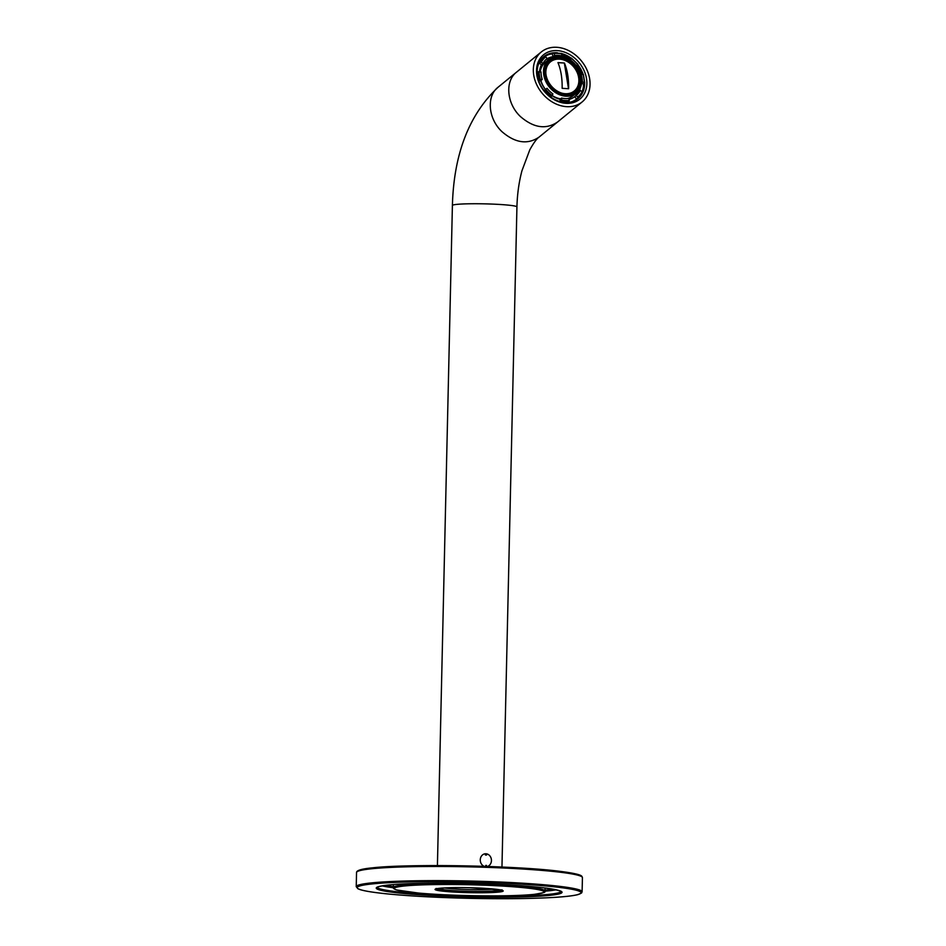 <?xml version="1.0" encoding="UTF-8"?>
<svg xmlns="http://www.w3.org/2000/svg" width="946" height="946" viewBox="0 0 946 946"><rect width="100%" height="100%" fill="white"/><g stroke="black" fill="none" stroke-linecap="round" stroke-linejoin="round"><path stroke-width="1.42" d="M561.557 93.063A18.802 14.805 50.8 0 0 565.164 93.713A18.802 14.805 50.8 0 0 578.716 77.974A18.802 14.805 50.8 0 0 560.493 59.231A18.802 14.805 50.8 0 0 545.889 73.883M568.617 88.735L562.137 88.321C562.338 78.435 560.943 69.862 557.951 62.602L564.431 63.015C567.423 70.276 568.818 78.849 568.617 88.735M542.98 63.488L541.278 62.27A25.66 20.209 -129.2 0 1 545.795 56.831L547.119 58.498A23.52 18.53 -129.2 0 0 546.812 58.747A23.52 18.53 -129.2 0 0 542.98 63.488L541.443 64.754L538.995 62.992M539.019 62.933L541.278 62.27M545.795 56.831A0.97 0.591 -127.7 0 0 544.73 56.441L544.388 56.725A26.63 20.978 -129.2 0 1 544.73 56.441M554.687 55.447L554.049 53.496A25.66 20.209 -129.2 0 1 561.758 53.993L561.758 55.909A23.52 18.53 -129.2 0 0 558.164 55.341A23.52 18.53 -129.2 0 0 554.687 55.447L553.138 56.701L552.216 53.863L553.469 52.905L554.049 53.496M570.485 60.012L571.289 58.475A25.66 20.209 -129.2 0 1 577.687 64.612L576.351 65.641A23.52 18.53 -129.2 0 0 570.485 60.012L570.379 60.095M569.764 59.693L571.289 58.475M577.687 64.612L576.351 65.641M581.14 74.509L582.902 74.285A25.66 20.209 -129.2 0 1 584.238 82.479L582.358 82.018A23.52 18.53 -129.2 0 0 581.14 74.509L580.95 74.663M584.238 82.479L584.746 82.858L583.552 83.946L581.601 83.473M580.395 90.449L582.086 91.679A25.66 20.209 -129.2 0 1 577.58 97.119L576.256 95.44A23.52 18.53 -129.2 0 0 576.563 95.191A23.52 18.53 -129.2 0 0 580.395 90.449L578.857 91.715A23.52 18.53 -129.2 0 0 580.253 87.99M582.488 92.495L578.065 97.97A26.63 20.978 -129.2 0 0 582.393 92.613L582.086 91.679M577.58 97.119A0.97 0.591 52.3 0 1 577.71 98.254L576.634 99.129L574.719 96.693L576.256 95.44M568.688 98.502L569.326 100.453A25.66 20.209 -129.2 0 1 561.605 99.957L561.617 98.041A23.52 18.53 -129.2 0 0 568.688 98.502M568.31 102.404L569.326 100.453M561.605 99.957L560.493 101.73M552.89 93.938L552.086 95.475A25.66 20.209 -129.2 0 1 545.688 89.326L547.025 88.297A23.52 18.53 -129.2 0 0 552.89 93.938M550.69 97.012L552.086 95.475A21.723 17.111 -129.2 0 0 560.623 98.845M545.688 89.326L544.068 90.627M560.115 57.765A19.677 15.503 -129.2 0 1 578.337 71.269A19.677 15.503 -129.2 0 1 575.499 91.1A19.677 15.503 -129.2 0 1 551.045 85.66A19.677 15.503 -129.2 0 1 550.607 60.603A19.677 15.503 -129.2 0 1 560.115 57.765M576.339 93.063C580.525 89.432 582.298 84.454 581.66 78.128C580.95 72.842 578.656 68.1 574.79 63.879C570.308 59.22 565.223 56.654 559.547 56.181L548.857 59.397A21.723 17.111 -129.2 0 0 549.342 87.056A21.723 17.111 -129.2 0 0 576.339 93.063L572.862 95.901A21.723 17.111 -129.2 0 1 567.387 98.609M545.511 89.456A21.723 17.111 -129.2 0 1 540.899 80.516M540.225 71.73A21.723 17.111 -129.2 0 1 545.381 62.235L548.857 59.397A21.723 17.111 -129.2 0 1 559.346 56.252M578.668 90.627A23.52 18.53 -129.2 0 1 574.506 96.859M545.582 59.87A23.52 18.53 -129.2 0 1 551.707 57.6M546.504 59.007L547.119 58.498M546.067 59.409A23.52 18.53 -129.2 0 1 553.138 56.701M581.707 82.55L582.358 82.018M574.719 96.693A23.52 18.53 -129.2 0 1 568.995 99.413M560.067 101.612L560.079 99.295L561.617 98.041M560.079 99.295A23.52 18.53 -129.2 0 1 551.991 95.641M545.44 89.515A23.52 18.53 -129.2 0 1 540.698 80.694L542.235 79.429A23.52 18.53 -129.2 0 1 541.017 71.92L537.162 72.168M539.539 71.565A23.52 18.53 -129.2 0 1 541.443 64.754M542.235 79.429L540.473 79.653A25.66 20.209 -129.2 0 1 539.137 71.47M570.107 59.03A26.63 20.978 50.8 0 0 561.758 54.809M581.814 74.427A26.63 20.978 50.8 0 0 576.753 65.404M582.133 91.703A26.63 20.978 50.8 0 0 583.552 83.946M571.372 101.872A26.63 20.978 50.8 0 0 576.634 99.129M538.629 80.611L540.473 79.653M552.216 53.863A26.63 20.978 50.8 0 0 545.05 56.358M541.171 59.385A26.63 20.978 -129.2 0 1 541.786 58.948M540.698 80.694L538.735 80.942M550.466 60.721A19.677 15.503 -129.2 0 1 559.819 57.99A19.677 15.503 -129.2 0 1 562.846 58.463A19.677 15.503 -129.2 0 1 580.052 79.535A19.677 15.503 -129.2 0 1 575.357 91.218M562.645 58.416A20.173 15.893 -129.2 0 1 580.064 79.748M564.431 63.015L557.986 62.684M568.511 88.723L564.336 63.098M436.993 888.672A32.282 2.341 -178.7 0 0 453.039 890.884A32.282 2.341 -178.7 0 0 501.333 890.139M486.563 855.054L485.369 855.007M485.795 865.413L486.445 865.401M440.576 888.211A29.054 2.105 -178.7 0 0 440.209 888.412A29.054 2.105 -178.7 0 0 454.659 890.718A29.054 2.105 -178.7 0 0 484.577 891.357A29.054 2.105 -178.7 0 0 498.14 889.725A29.054 2.105 -178.7 0 0 497.773 889.5M444.537 887.927A27.434 1.987 -178.7 0 0 455.499 889.027A27.434 1.987 -178.7 0 0 493.824 889.051M575.499 100.241A27.032 21.297 50.8 0 0 575.996 99.637M542.342 58.416A27.032 21.297 50.8 0 0 541.656 58.782M584.675 83.023A27.032 21.297 -129.2 0 1 578.018 98.538A27.032 21.297 -129.2 0 1 564.963 102.452A27.032 21.297 -129.2 0 1 539.93 83.887A27.032 21.297 -129.2 0 1 543.82 56.665A27.032 21.297 -129.2 0 1 556.875 52.751A27.032 21.297 -129.2 0 1 557.395 52.787M561.688 53.567A27.032 21.297 -129.2 0 1 571.136 58.191M577.77 64.576A27.032 21.297 -129.2 0 1 583.103 74.273M557.395 50.635A28.64 22.562 -129.2 0 1 585.314 91.526A28.64 22.562 -129.2 0 1 542.342 88.758A28.64 22.562 -129.2 0 1 557.395 50.635M556.863 47.3A32.282 25.424 -129.2 0 1 586.757 69.46A32.282 25.424 -129.2 0 1 582.097 101.979A32.282 25.424 -129.2 0 1 541.987 93.051A32.282 25.424 -129.2 0 1 541.278 51.971A32.282 25.424 -129.2 0 1 556.863 47.3M484.364 866.37A6.456 5.581 -95.9 0 1 480.272 859.524A6.456 5.581 -95.9 0 1 485.192 853.789A6.456 5.581 -95.9 0 1 491.069 858.069A6.456 5.581 -95.9 0 1 487.356 866.465M501.924 890.292A33.086 2.4 1.3 0 1 497.821 891.073A33.086 2.4 1.3 0 1 462.807 891.439A33.086 2.4 1.3 0 1 436.402 888.814M498.637 892.09A34.056 2.471 1.3 0 1 439.665 890.765A34.056 2.471 1.3 0 1 469.133 887.715A34.056 2.471 1.3 0 1 498.637 892.09M533.993 894.372A74.888 5.439 1.3 0 1 404.32 891.451A74.888 5.439 1.3 0 1 469.121 884.747A74.888 5.439 1.3 0 1 533.993 894.372M393.406 884.569L393.335 887.502A75.846 5.51 1.3 0 1 469.287 883.718A75.846 5.51 1.3 0 1 545.002 890.943L545.062 888.01M393.359 886.65A91.017 6.61 1.3 0 1 385.389 885.385M553.032 889.193A91.017 6.61 1.3 0 1 545.014 890.091M356.547 872.496C356.476 870.403 361.762 868.854 372.405 867.849C408.707 863.615 517.509 865.673 560.54 871.408C579.189 873.891 581.104 875.381 581.944 876.41L582.429 877.628A112.964 8.207 -178.7 0 0 498.79 867.801A112.964 8.207 -178.7 0 0 371.66 868.759A112.964 8.207 -178.7 0 0 356.547 872.496L356.228 886.662L357.966 888.779L360.201 889.654C365.191 891.191 374.533 892.634 388.238 893.994C411.309 896.205 439.204 897.671 471.936 898.381C502.539 898.984 528.589 898.735 550.099 897.636C563.721 896.914 573.04 895.886 578.041 894.585L581.554 892.989L582.109 891.782A112.964 8.207 -178.7 0 0 498.471 881.956A112.964 8.207 -178.7 0 0 371.34 882.914A112.964 8.207 -178.7 0 0 356.228 886.662M581.471 876.528A111.995 8.136 -178.7 0 0 497.821 866.867A111.995 8.136 -178.7 0 0 372.523 867.837M388.652 884.995A92.956 6.752 -178.7 0 0 469.169 896.938A92.956 6.752 -178.7 0 0 549.614 888.625A92.956 6.752 -178.7 0 0 388.652 884.995M372.156 883.931A111.995 8.136 -178.7 0 0 469.181 898.322A111.995 8.136 -178.7 0 0 566.098 888.306A111.995 8.136 -178.7 0 0 372.156 883.931M556.224 889.819A91.987 6.681 1.3 0 1 544.967 891.179M377.218 887.277A91.987 6.681 -178.7 0 0 469.015 895.897A91.987 6.681 -178.7 0 0 561.108 891.451M393.347 887.738A91.987 6.681 1.3 0 1 382.172 885.87M540.048 62.093A26.63 20.978 -129.2 0 1 544.388 56.725L543.028 57.824A26.63 20.978 50.8 0 0 540.06 60.97M573.028 101.364A26.63 20.978 50.8 0 0 576.705 99.082L578.065 97.97A26.63 20.978 -129.2 0 1 577.71 98.254M569.149 101.719A26.63 20.978 -129.2 0 1 561.144 101.198M551.258 96.551A26.63 20.978 -129.2 0 1 544.624 90.177M559.949 56.772A20.765 16.354 -129.2 0 1 580.182 86.393A20.765 16.354 -129.2 0 1 549.047 84.395A20.765 16.354 -129.2 0 1 559.949 56.772M573.17 101.305L576.705 99.082A26.63 20.978 50.8 0 0 577.048 98.798M539.208 80.138A26.63 20.978 -129.2 0 1 537.825 71.636M557.454 122.081C546.067 129.72 533.804 127.958 520.702 116.796C506.689 104.001 504.608 81.12 516.634 72.085L498.14 87.174C486.114 96.22 488.195 119.101 502.208 131.884C515.31 143.047 527.561 144.821 538.96 137.182C536.701 138.719 533.639 142.941 529.784 149.846L521.932 170.824C518.928 182.211 517.261 194.237 516.93 206.926A32.282 2.341 -178.7 0 0 484.719 203.851A32.282 2.341 -178.7 0 0 452.401 205.471L437.419 865.578M582.429 877.628L582.109 891.782M377.206 887.135L377.135 887.348C377.395 887.762 374.226 886.816 388.771 884.995C399.259 883.931 414.029 883.328 433.079 883.15C478.262 882.689 536.619 885.74 554.593 889.477L561.132 891.309M393.335 887.502C393.063 888.365 394.234 889.193 396.847 890.009L418.392 893.048C448.463 895.968 509.941 896.974 534.112 894.372C550.868 891.664 542.637 891.877 545.002 890.943M436.094 888.471L436.815 888.708C443.556 887.703 454.648 887.383 470.103 887.738L502.243 889.973M553.469 52.905L561.534 53.425M571.396 58.061L577.982 64.387M583.363 74.367L584.746 82.858M543.028 57.824L540.142 60.851M516.93 206.926L501.959 867.044M498.14 87.174C469.039 114.632 453.784 154.068 452.401 205.471M582.097 101.979L538.972 137.182M541.278 51.971L516.634 72.085"/></g></svg>
